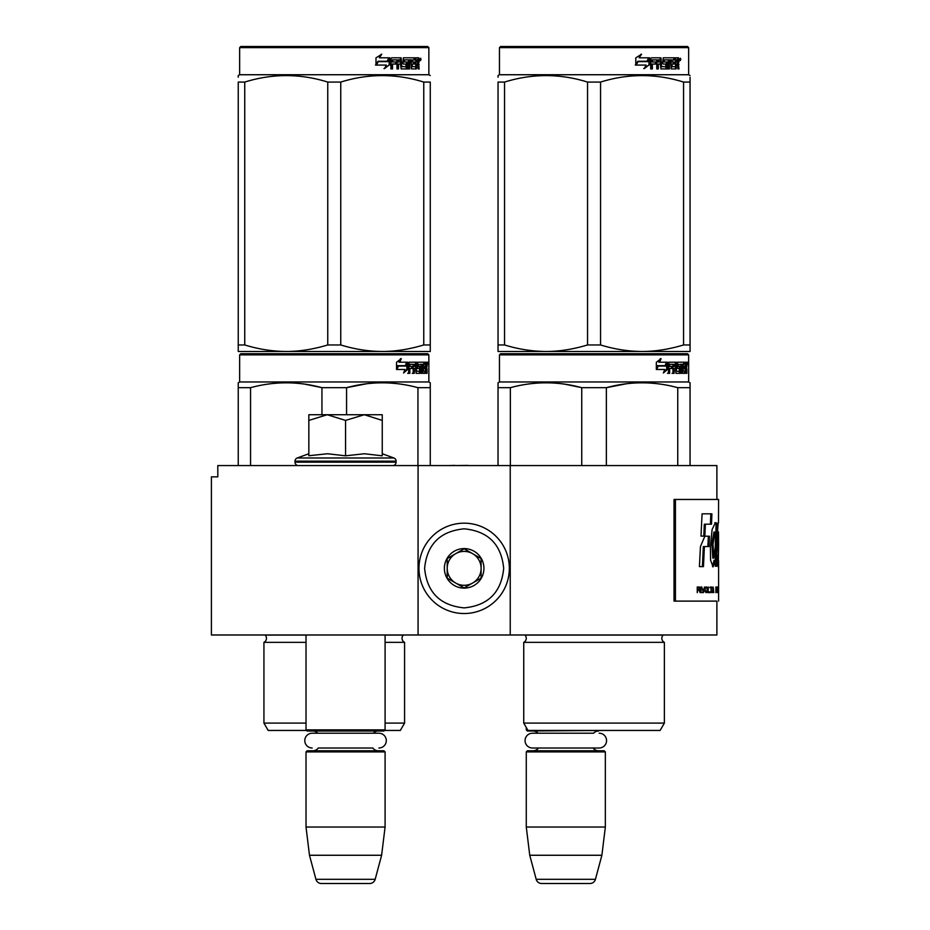 <?xml version="1.0" encoding="UTF-8"?>
<svg xmlns="http://www.w3.org/2000/svg" width="930" height="930" viewBox="0 0 930 930"><rect width="100%" height="100%" fill="white"/><g stroke="black" fill="none" stroke-linecap="round" stroke-linejoin="round"><path stroke-width="1.4" d="M339.148 634.992L348.692 634.992M418.07 634.992L418.07 465.57L217.806 465.57L217.806 476.858L211.412 476.858L211.412 634.992L716.89 634.992L716.89 601.117L674.029 601.117L716.89 601.117M510.233 634.992L510.233 465.57L716.89 465.57L716.89 499.457M418.07 465.57L510.233 465.57M467.906 465.57L474.161 465.57M454.921 465.57L467.906 465.395M448.423 465.57L454.921 465.395M526.275 727.504L526.275 729.876L527.647 729.876M526.275 729.876L527.403 731.015L604.779 730.445M599.164 733.212A7.394 7.394 0 0 1 606.558 740.617A7.394 7.394 0 0 1 599.164 748.011L532.46 748.011A7.394 7.394 0 0 1 525.066 740.617A7.394 7.394 0 0 1 532.46 733.212L593.573 733.212A6.777 6.777 -122.1 0 1 598.571 731.015M532.46 733.212L538.052 733.212A6.777 6.777 122.2 0 0 533.053 731.015M598.571 750.777A6.777 6.777 -47.8 0 1 593.108 748.011M533.053 750.777A6.777 6.777 47.8 0 0 538.517 748.011M605.349 751.905L526.275 751.905L527.403 750.777L604.221 750.777L605.349 751.905L605.349 827.026L601.884 855.263L595.433 879.315L536.192 879.315L529.751 855.263L601.884 855.263M526.275 751.905L526.275 827.026L605.349 827.026M526.275 827.026L529.751 855.263M536.192 879.315A5.65 5.65 34.1 0 0 541.644 883.5L589.98 883.5A5.65 5.65 -34.1 0 0 595.433 879.315M306.017 634.992L306.017 729.876L385.09 729.876L385.09 634.992M306.017 729.876L307.144 731.015L383.95 731.015L385.09 729.876M373.302 733.212A6.777 6.777 -122.1 0 1 378.312 731.015M317.793 733.212A6.777 6.777 122.2 0 0 312.794 731.015M378.312 750.777A6.777 6.777 -47.8 0 1 372.849 748.011L318.258 748.011A6.777 6.777 47.8 0 1 312.794 750.777M385.09 751.905L306.017 751.905L307.144 750.777L383.95 750.777L385.09 751.905L385.09 827.026L381.614 855.263L375.174 879.315L315.933 879.315L309.481 855.263L381.614 855.263M306.017 751.905L306.017 827.026L385.09 827.026M306.017 827.026L309.481 855.263M369.722 883.5L321.385 883.5L369.722 883.5A5.65 5.65 -34.1 0 0 375.174 879.315M321.385 883.5A5.65 5.65 34.1 0 1 315.933 879.315M312.201 748.011A7.394 7.394 0 0 1 304.796 740.617A7.394 7.394 0 0 1 312.201 733.212L378.905 733.212A7.394 7.394 0 0 1 386.299 740.617A7.394 7.394 0 0 1 378.905 748.011M382.253 453.747L393.867 457.978L297.228 457.978A3.383 3.383 129.2 0 0 295.008 461.164L295.008 462.175A3.383 3.383 40.2 0 0 298.391 465.57M392.704 465.57A3.383 3.383 -40.2 0 0 396.099 462.175L295.008 462.175M393.867 457.978A3.383 3.383 -129.2 0 1 396.099 461.164L396.099 462.175M308.841 453.747L297.228 457.978M309.69 455.642L327.581 453.747L345.553 455.816L364.444 453.747L382.253 455.816L382.253 420.406L364.293 414.734L345.553 420.406L327.197 414.734L308.841 414.734L308.841 455.816M308.841 420.418L327.197 414.734L363.514 414.734M382.253 420.406L382.253 414.734L364.293 414.734M345.553 455.816L345.553 420.406M464.151 523.172A45.186 45.186 0 0 0 418.965 568.358A45.186 45.186 0 0 0 464.151 613.533A45.186 45.186 0 0 0 509.338 568.358A45.186 45.186 0 0 0 464.151 523.172M464.151 528.821C440.146 531.158 426.963 544.341 424.615 568.346C426.963 592.364 440.134 605.546 464.151 607.883C488.169 605.546 501.34 592.364 503.688 568.358C501.351 544.341 488.169 531.158 464.151 528.821M464.151 548.584A19.763 19.763 0 0 0 444.389 568.358A19.763 19.763 0 0 0 464.151 588.12A19.763 19.763 0 0 0 483.925 568.358A19.763 19.763 0 0 0 464.151 548.584M464.151 548.793L447.214 558.57L447.214 578.135L464.151 587.923L481.101 578.135L481.101 558.57L464.151 548.793M472.626 583.029A16.938 16.938 0 0 1 455.677 583.029A16.938 16.938 0 0 0 481.101 568.358A16.938 16.938 0 0 0 455.677 553.676A16.938 16.938 0 0 0 455.677 583.029A16.938 16.938 0 0 1 447.214 568.358M455.677 553.676A16.938 16.938 0 0 1 472.626 553.676M306.017 642.339L263.934 642.339A4.522 4.522 0 0 0 265.155 635.085L265.073 634.992M384.52 730.445L400.33 730.445L404.573 723.098L404.573 642.339A4.522 4.522 0 0 1 403.353 635.085L403.434 634.992M334.254 353.737L240.789 353.737L239.649 354.865L428.858 354.865L427.73 353.737L334.254 353.737M240.789 353.737L427.73 353.737M418.965 353.737L249.542 353.737L418.965 353.737M430.265 465.57L430.265 382.788L428.858 381.974L428.858 354.865M428.858 381.974L239.649 381.974L239.649 354.865M407.759 369.384L403.585 372.988L404.969 369.501L396.901 369.501L398.447 366.048L406.317 366.048L407.759 362.212L407.759 369.384L406.875 369.384L406.875 364.572M404.015 371.93L406.875 369.384M400.505 358.654L399.005 362.212L399.784 362.212L401.307 358.654L396.529 362.27L396.529 369.501L398.273 365.653L397.505 365.653L396.529 367.85M398.273 365.653L406.166 365.653L407.468 362.212L399.784 362.212M405.306 365.653L406.584 362.212M422.673 370.907L425.359 371.244L425.452 362.212L426.893 362.212L427.068 363.084L427.068 366.222L426.8 367.524L425.696 367.524L425.963 368.815M425.963 366.222L425.696 367.524M426.8 367.524L426.579 368.815M427.068 373.337L427.068 368.815M421.895 364.304L421.081 364.304L421.081 373.337L421.895 373.337L421.895 364.304L422.673 364.304L422.987 373.337L425.673 373.337L425.522 372.465M426.626 373.337L426.417 368.478L425.452 368.478M425.905 368.478L425.905 372.465L424.812 372.465L424.812 371.244M410.06 364.304L413.164 364.304L413.164 373.337L414.303 373.337L414.303 368.478L415.733 368.478L416.175 373.337L420.186 373.337L420.046 372.465M420.046 367.269L420.046 366.385M417.5 364.304L418.5 364.304L417.338 364.641L418.349 364.641L418.349 366.048L417.338 366.048L417.338 364.641M418.349 364.641L421.081 364.304M418.349 366.048L420.186 366.385L420.546 367.269L419.511 367.269L419.511 368.489M420.546 367.269L420.546 372.465L419.511 372.465L419.639 368.815L418.477 368.478M414.303 368.478L413.339 368.478L413.339 373.337L412.223 373.337M412.223 368.478L412.223 366.385M409.863 364.641L409.863 366.385L408.956 366.385L412.688 366.385L412.688 368.478L408.956 368.478L408.956 373.337L407.689 373.337M415.733 370.907L416.617 370.907L416.175 362.212L409.119 362.212L408.572 373.337L409.863 373.337L409.863 368.478M416.617 363.084L415.629 363.084L415.629 364.327M415.629 368.478L415.629 366.385M416.617 370.907L415.629 370.907M416.779 371.244L419.488 371.244M417.756 368.478L417.756 362.212L424.975 362.212L424.975 364.304L422.673 364.304L423.557 364.304L423.441 366.385L422.673 366.385L424.673 366.385L424.673 368.478L422.673 368.478M416.349 363.084L416.756 362.212M423.894 364.304L423.894 362.212M423.441 370.907L423.441 368.478M425.452 362.212L425.963 364.304M424.371 368.478L424.371 366.385M414.478 364.304L413.339 364.641L415.571 364.304L415.733 366.385L414.303 366.385L414.303 364.641M414.303 366.385L413.339 366.385L414.303 366.385M425.905 364.304L426.545 364.304L426.626 366.385L425.905 366.385L425.905 364.304M425.522 366.385L425.44 364.304M413.339 366.385L413.339 364.641M423.592 368.478L423.592 366.385M415.199 362.212L415.629 363.084M411.757 368.478L411.757 366.385M408.956 366.385L408.956 364.641M419.511 372.465L419.151 373.337M419.151 366.385L419.511 367.269M424.812 372.465L424.58 373.337M427.068 363.084L425.963 363.084M427.835 363.618L427.602 362.212L427.707 363.618M426.254 363.084L426.486 362.212L427.602 362.212M425.905 372.465L425.673 373.337M420.546 372.465L420.186 373.337M238.243 465.57L238.243 382.788L239.649 381.974M238.243 384.16L238.243 382.788M346.565 414.734L346.565 387.682L321.943 387.682L321.943 414.734M430.265 384.16L430.265 387.682L417.954 387.682L417.954 465.57M366.618 383.765L346.565 387.682C370.361 381.207 394.157 381.207 417.954 387.682M250.554 465.57L250.554 387.682C274.35 381.207 298.146 381.207 321.943 387.682M250.554 387.682L238.243 387.682M387.787 382.916L382.265 382.788M321.292 387.519L304.924 384.171M404.573 642.339L385.09 642.339M306.017 723.098L263.934 723.098L263.934 642.339M404.573 723.098L385.09 723.098M306.575 730.445L268.177 730.445L263.934 723.098M427.428 364.607L427.428 362.619M427.498 364.607L427.498 362.619M430.265 349.401L430.265 344.96L430.265 351.482L382.265 351.482C368.292 351.366 354.458 349.192 340.752 344.96L327.755 344.96L327.755 82.073L340.752 82.073C368.42 73.458 396.087 73.458 423.766 82.073L430.265 82.073C430.265 73.458 430.265 73.458 430.265 82.073C430.265 73.458 430.265 73.458 430.265 82.073L430.265 344.96L423.766 344.96L423.766 82.073M427.73 46.5L240.789 46.5L239.649 47.628L428.858 47.628L427.73 46.5M423.766 344.96C409.398 349.285 395.564 351.459 382.265 351.482L238.243 351.482L238.243 344.96L244.741 344.96L244.741 82.073C272.42 73.458 300.088 73.458 327.755 82.073M327.755 344.96C313.387 349.285 299.553 351.459 286.242 351.482C272.281 351.366 258.447 349.192 244.741 344.96M238.243 349.808L238.243 82.073C238.243 73.458 238.243 73.458 238.243 82.073L244.741 82.073M238.243 77.248L238.243 75.551L239.649 74.737L428.858 74.737L430.265 75.551M430.265 351.424L430.265 349.808M340.752 344.96L340.752 82.073M389.17 59.195L389.17 64.972L383.962 68.576M389.833 64.972L389.833 57.8L387.996 61.636L378.277 61.636L376.418 65.077L386.299 65.077L384.567 68.576L389.17 64.972M418.57 63.101L419.174 68.925L418.186 68.925L417.756 64.065L416.721 64.065L416.268 68.925L411.467 68.925L410.955 59.88L409.7 59.88L409.7 68.925L408.41 68.925L408.41 59.88L404.492 59.88L404.492 61.973L407.015 61.973L407.573 62.856L407.015 68.925L401.144 68.925L400.528 64.065L398.517 64.065L398.517 68.925L396.971 68.925L396.971 59.88L392.832 59.88L392.565 61.973L396.331 61.973L396.331 64.065L392.565 64.065L392.565 68.925L390.891 68.925L390.891 58.671L391.6 57.8L401.144 57.8L401.76 66.495L405.968 66.832L405.968 64.065L403.399 64.065L402.806 63.194L403.399 57.8L414.943 57.8L414.943 59.88L412.246 60.229L412.246 61.973L414.396 61.973L414.396 64.065L412.246 64.065L412.246 66.495L415.664 66.832L415.838 57.8L418.767 57.8L419.174 61.81L418.57 63.101L417.558 63.101L418.163 64.67M418.163 61.81L417.558 63.101M419.174 64.403L418.163 64.403M416.768 64.065L415.733 64.065M416.721 64.065L415.838 64.065M416.721 68.053L415.292 68.925M409.7 59.88L408.793 59.88L408.793 68.925L407.526 68.925M403.655 59.88L404.492 59.88L403.434 60.229L403.434 61.636L404.492 61.973L403.655 61.973M407.573 62.856L406.701 62.856L406.143 68.925M407.573 68.053L406.701 68.053M397.749 64.065L398.517 64.065L397.749 64.065L397.749 68.925M392.135 59.88L392.832 59.88L391.867 60.229L391.867 61.973L392.565 61.973L391.867 61.973M395.587 61.973L395.587 64.065M402.004 66.832L400.958 66.495L400.353 57.8M411.502 59.88L412.432 59.88L411.304 60.229L411.304 61.973L412.246 61.973L411.304 61.973M412.246 64.065L411.304 64.065L411.304 66.495L412.432 66.832L411.502 66.832M412.246 66.495L411.304 66.495M414.943 57.8L414.873 59.88M399.493 59.88L397.994 59.88L397.749 61.973L398.517 61.973L397.749 61.973M398.772 59.88L398.517 61.973L400.528 61.973L400.528 60.229L397.994 59.88M416.721 59.88L415.838 59.88L416.721 59.88L416.721 61.973L415.838 61.973L418.186 61.973L418.023 59.88L416.721 59.88M413.432 61.973L413.432 64.065M413.978 57.8L413.978 59.88M392.565 64.065L391.867 64.065L391.867 68.925M406.143 61.973L406.701 62.856M415.733 66.809L415.733 68.053M417.756 57.8L418.163 60.055M419.174 58.671L418.163 58.671M421.069 59.206L420.453 60.624L419.825 59.206L420.709 59.206M420.209 59.206L419.93 59.985M389.461 57.8L387.81 61.241L378.068 61.241L375.987 65.077L375.987 57.858L381.753 54.242L379.347 57.8L389.461 57.8M388.798 57.8L387.171 61.241M378.068 61.241L375.488 65.077M381.184 54.242L379.347 57.8M420.325 60.194L420.674 58.206L420.325 60.194M664.369 723.098L523.741 723.098L527.973 730.445L660.126 730.445L664.369 723.098L664.369 642.339L523.741 642.339A4.522 4.522 0 0 0 524.95 635.085L524.869 634.992M664.369 642.339A4.522 4.522 0 0 1 663.148 635.085L663.23 634.992M594.049 353.737L500.584 353.737L499.457 354.865L688.653 354.865L687.526 353.737L594.049 353.737M500.584 353.737L687.526 353.737M678.772 353.737L509.338 353.737L678.772 353.737M690.06 465.57L690.06 382.788L688.653 381.974L688.653 354.865M688.653 381.974L499.457 381.974L499.457 354.865M667.554 369.384L663.381 372.988L664.776 369.501L656.696 369.501L658.242 366.048L666.113 366.048L667.554 362.212L667.554 369.384L666.671 369.384L666.671 364.572M663.811 371.93L666.671 369.384M660.3 358.654L658.8 362.212L659.579 362.212L661.102 358.654L656.336 362.27L656.336 369.501L658.068 365.653L657.301 365.653L656.336 367.85M658.068 365.653L665.961 365.653L667.263 362.212L659.579 362.212M665.101 365.653L666.392 362.212M682.469 370.907L685.154 371.244L685.247 362.212L686.689 362.212L686.875 363.084L686.875 366.222L686.596 367.524L685.491 367.524L685.759 368.815M685.759 366.222L685.491 367.524M686.596 367.524L686.375 368.815M686.875 373.337L686.875 368.815M681.702 364.304L680.876 364.304L680.876 373.337L681.702 373.337L681.702 364.304L682.469 364.304L682.783 373.337L685.468 373.337L685.317 372.465M686.421 373.337L686.212 368.478L685.247 368.478M685.701 368.478L685.701 372.465L684.608 372.465L684.608 371.244M669.867 364.304L672.96 364.304L672.96 373.337L674.099 373.337L674.099 368.478L675.54 368.478L675.982 373.337L679.981 373.337L679.842 372.465M679.842 367.269L679.842 366.385M677.296 364.304L678.296 364.304L677.145 364.641L678.144 364.641L678.144 366.048L677.145 366.048L677.145 364.641M678.144 364.641L680.876 364.304M678.144 366.048L679.981 366.385L680.342 367.269L679.319 367.269L679.319 368.489M680.342 367.269L680.342 372.465L679.319 372.465L679.435 368.815L678.272 368.478M674.099 368.478L673.146 368.478L673.146 373.337L672.018 373.337M672.018 368.478L672.018 366.385M669.658 364.641L669.658 366.385L668.751 366.385L672.495 366.385L672.495 368.478L668.751 368.478L668.751 373.337L667.484 373.337M675.54 370.907L676.412 370.907L675.982 362.212L668.914 362.212L668.368 373.337L669.658 373.337L669.658 368.478M676.412 363.084L675.424 363.084L675.424 364.327M675.424 368.478L675.424 366.385M676.412 370.907L675.424 370.907M676.575 371.244L679.295 371.244M677.552 368.478L677.552 362.212L684.771 362.212L684.771 364.304L682.469 364.304L683.352 364.304L683.236 366.385L682.469 366.385L684.468 366.385L684.468 368.478L682.469 368.478M676.145 363.084L676.552 362.212M683.69 364.304L683.69 362.212M683.236 370.907L683.236 368.478M685.247 362.212L685.759 364.304M684.166 368.478L684.166 366.385M674.273 364.304L673.146 364.641L675.366 364.304L675.54 366.385L674.099 366.385L674.099 364.641M674.099 366.385L673.146 366.385L674.099 366.385M685.701 364.304L686.34 364.304L686.421 366.385L685.701 366.385L685.701 364.304M685.317 366.385L685.236 364.304M673.146 366.385L673.146 364.641M683.387 368.478L683.387 366.385M674.994 362.212L675.424 363.084M671.553 368.478L671.553 366.385M668.751 366.385L668.751 364.641M679.319 372.465L678.958 373.337M678.958 366.385L679.319 367.269M684.608 372.465L684.387 373.337M686.875 363.084L685.759 363.084M687.63 363.618L687.398 362.212L687.503 363.618M686.061 363.084L686.294 362.212L687.398 362.212M685.701 372.465L685.468 373.337M680.342 372.465L679.981 373.337M498.038 465.57L498.038 382.788L499.457 381.974M498.038 384.16L498.038 382.788M606.372 465.57L606.372 387.682L581.738 387.682L581.738 465.57M690.06 384.16L690.06 387.682L677.749 387.682L677.749 465.57M626.413 383.765L606.372 387.682C630.156 381.207 653.953 381.207 677.749 387.682M510.349 465.57L510.349 387.682C534.146 381.207 557.942 381.207 581.738 387.682M510.349 387.682L498.038 387.682M647.582 382.916L642.06 382.788M581.087 387.519L564.719 384.171M523.741 723.098L523.741 642.339M687.224 364.607L687.224 362.619M687.444 364.607L687.305 362.619M690.06 351.482L690.06 344.96L690.06 351.482L642.06 351.482C628.087 351.366 614.253 349.192 600.559 344.96L587.551 344.96L587.551 82.073L600.559 82.073C628.227 73.458 655.894 73.458 683.562 82.073L690.06 82.073C690.06 73.458 690.06 73.458 690.06 82.073L690.06 77.341M687.526 46.5L500.584 46.5L499.457 47.628L688.653 47.628L687.526 46.5M690.06 82.073L690.06 344.96L683.562 344.96C669.193 349.285 655.359 351.459 642.06 351.482L498.038 351.482L498.038 344.96L504.548 344.96L504.548 82.073C532.216 73.458 559.883 73.458 587.551 82.073M587.551 344.96C573.182 349.285 559.349 351.459 546.05 351.482C532.076 351.366 518.243 349.192 504.548 344.96M498.038 349.808L498.038 82.073C498.038 73.458 498.038 73.458 498.038 82.073L504.548 82.073M498.038 77.248L498.038 75.551L499.457 74.737L688.653 74.737L690.06 75.551M683.562 344.96L683.562 82.073M600.559 344.96L600.559 82.073M648.966 59.195L648.966 64.972L643.758 68.576M649.64 64.972L649.64 57.8L647.803 61.636L638.073 61.636L636.213 65.077L646.094 65.077L644.362 68.576L648.966 64.972M678.365 63.101L678.981 68.925L677.982 68.925L677.563 64.065L676.517 64.065L676.063 68.925L671.262 68.925L670.751 59.88L669.495 59.88L669.495 68.925L668.205 68.925L668.205 59.88L664.287 59.88L664.287 61.973L666.81 61.973L667.368 62.856L666.81 68.925L660.939 68.925L660.323 64.065L658.324 64.065L658.324 68.925L656.766 68.925L656.766 59.88L652.639 59.88L652.372 61.973L656.127 61.973L656.127 64.065L652.372 64.065L652.372 68.925L650.698 68.925L650.698 58.671L651.395 57.8L660.939 57.8L661.556 66.495L665.764 66.832L665.764 64.065L663.206 64.065L662.602 63.194L663.206 57.8L674.738 57.8L674.738 59.88L672.041 60.229L672.041 61.973L674.192 61.973L674.192 64.065L672.041 64.065L672.041 66.495L675.459 66.832L675.633 57.8L678.563 57.8L678.981 61.81L678.365 63.101L677.354 63.101L677.958 64.67M678.981 61.81L677.982 61.81L677.354 63.101M678.981 64.403L677.958 64.403M676.563 64.065L675.529 64.065M676.517 64.065L675.633 64.065M676.517 68.053L675.087 68.925M669.495 59.88L668.589 59.88L668.589 68.925L667.322 68.925M663.45 59.88L664.287 59.88L663.23 60.229L663.23 61.636L664.287 61.973L663.45 61.973M667.368 62.856L666.496 62.856L665.938 68.925M667.368 68.053L666.496 68.053M657.557 64.065L658.324 64.065L657.557 64.065L657.557 68.925M651.93 59.88L652.639 59.88L651.674 60.229L651.674 61.973L652.372 61.973L651.674 61.973M655.383 61.973L655.383 64.065M661.8 66.832L660.753 66.495L660.149 57.8M671.297 59.88L672.239 59.88L671.297 59.88L671.111 61.973L672.041 61.973L671.111 61.973M672.041 64.065L671.111 64.065L671.111 66.495L672.239 66.832L671.297 66.832M672.041 66.495L671.111 66.495M674.738 57.8L674.669 59.88M659.289 59.88L657.801 59.88L657.557 61.973L658.324 61.973L657.557 61.973M658.568 59.88L658.324 61.973L660.323 61.973L660.323 60.229L657.801 59.88M676.517 59.88L675.633 59.88L676.517 59.88L676.517 61.973L675.633 61.973L677.982 61.973L677.819 59.88L676.517 59.88M673.239 61.973L673.239 64.065M673.773 57.8L673.773 59.88M652.372 64.065L651.674 64.065L651.674 68.925M665.938 61.973L666.496 62.856M675.529 66.809L675.529 68.053M677.552 57.8L677.958 60.055M678.981 58.671L677.958 58.671M680.865 59.206L680.26 60.624L679.621 59.206L680.504 59.206M680.004 59.206L679.737 59.985M649.256 57.8L647.606 61.241L637.864 61.241L635.783 65.077L635.783 57.858L641.549 54.242L639.143 57.8L649.256 57.8M648.605 57.8L646.966 61.241M637.864 61.241L635.283 65.077M640.979 54.242L639.143 57.8M680.121 60.194L680.469 58.206L680.121 60.194M717.042 558.558L718.169 558.558L717.39 555.012C717.855 558.825 718.192 559.476 718.402 556.977L717.983 546.363C716.728 540.167 718.1 520.335 718.495 522.765L718.588 499.457L674.029 499.457L674.029 601.117M675.436 499.457L675.436 601.117M718.495 531.948L718.588 545.213L718.495 531.948M717.39 555.012L717.042 562.755L718.204 566.916L718.588 545.213M716.577 560.255L716.751 546.48A9335.607 9150.142 -33.7 0 0 717.181 523.299L715.379 522.59L712.089 529.577L710.369 546.956L710.601 560.255L713.054 566.882L715.193 560.255L715.24 566.254L716.577 566.254L716.577 560.255L715.461 560.255L715.623 546.48A9374.97 9189.83 -33.8 0 0 716.065 523.323M709.439 536.203L704.847 536.203L700.453 546.561L699.418 566.626L703.464 566.626L704.394 546.573L708.962 546.573L709.439 536.203M702.08 513.837L700.976 536.099L704.847 536.099L705.393 524.206L711.508 524.206L711.915 513.837L702.08 513.837M697.244 592.643L697.721 590.12L699.035 590.12L700.162 592.643L699.488 587.109L697.244 586.993L697.244 592.643M700.743 586.993L701.185 592.643L700.743 586.993M701.755 586.993L703.417 592.643L704.475 586.993L703.138 591.922L701.755 586.993M706.486 586.993L705.428 587.353L704.987 588.911L705.998 592.643L707.021 592.282L707.428 590.713L706.486 586.993M708.23 586.993L707.893 592.643L709.846 592.643L709.846 591.922L708.23 591.922L708.23 586.993M713.798 592.643L713.077 586.993L712.403 592.643L712.833 591.201L713.636 591.201L713.798 592.643M716.832 591.794L716.739 587.353L715.879 586.993L715.879 592.643L716.832 591.794L715.879 591.922M717.088 587.83L717.274 586.993L717.088 587.83M717.704 586.993L717.425 592.643L717.611 591.201L718.065 592.643L717.832 586.993M718.448 592.282L718.39 586.993L718.158 592.282M718.576 592.282L718.588 586.993L718.53 592.282M712.055 587.597L710.253 586.993L711.032 587.597L711.032 592.643L711.322 587.597L712.055 587.597M717.402 564.975L717.46 558.558M715.461 566.254L715.461 560.255M715.193 560.255L714.077 560.255L712.496 566.637M715.902 523.323L714.821 522.788M707.87 546.573L708.358 536.203M704.394 546.573L703.324 546.573L702.394 566.626M710.404 524.206L710.822 513.837M705.393 524.206L704.324 524.206L703.778 536.099M699.488 587.109L698.581 586.993M699.79 587.469L698.965 587.109M700.011 587.958L699.186 589.399L697.244 589.399M702.336 592.643L703.022 591.922M706.777 587.109L705.94 586.993M707.021 587.353L706.242 587.109M707.253 587.83L706.475 587.353M707.428 588.911L706.719 591.794L705.021 591.561M708.23 591.922L709.299 591.922L709.299 592.643M716.646 587.109L715.961 586.993M716.739 587.353L716.088 587.109M716.832 587.83L716.623 591.794M717.193 587.83L715.879 587.714M718.471 587.83L718.413 591.794M711.496 587.597L711.496 586.993M709.706 587.597L710.485 587.597M713.949 558.105L712.973 544.201L714.949 532.1L715.577 532.332L715.263 546.956L713.949 558.105L712.833 558.105L711.88 543.69L713.961 532.1M697.721 589.399L697.244 587.597L698.663 587.597M705.021 588.074L706.486 587.714L707.079 588.911M697.721 587.597L699.558 587.958M705.998 591.922L705.207 591.794M705.742 591.794L705.114 591.561M705.37 590.713L704.987 588.911M712.868 590.713L713.24 587.469L713.601 590.713L712.636 590.713M716.042 591.922L716.042 587.714M717.623 590.713L717.774 587.469L717.53 590.713M718.227 591.922L718.413 587.83M396.099 461.164L295.008 461.164M403.353 635.085L385.09 635.085M306.017 635.085L265.155 635.085M419.174 61.81L418.186 61.81M663.148 635.085L524.95 635.085M716.751 546.48L715.623 546.48M239.649 74.737L239.649 47.628M428.858 74.737L428.858 47.628M499.457 74.737L499.457 47.628M688.653 74.737L688.653 47.628M718.588 601.117L718.588 592.584M718.588 587.051L718.588 560.65M717.332 531.867L718.46 531.867M715.821 523.323L716.949 523.323M713.833 532.1L714.949 532.1M718.588 591.84L718.588 587.783"/></g></svg>
